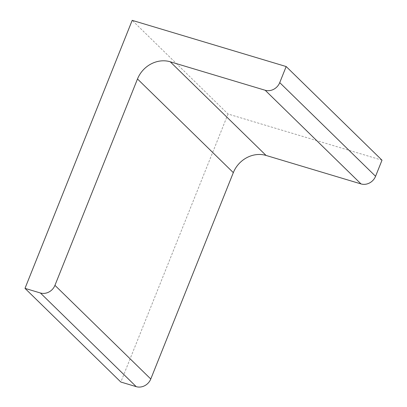 <?xml version="1.0" encoding="UTF-8"?>
<svg xmlns="http://www.w3.org/2000/svg" width="407" height="407" viewBox="0 0 407 407"><rect width="100%" height="100%" fill="white"/><g stroke="black" fill="none" stroke-linecap="round" stroke-linejoin="round"><path stroke-width="0.31" stroke-dasharray="2.04 1.53" d="M382.005 160.2L228.027 114.016L132.194 20.35M228.027 114.016L120.828 382.031"/><path stroke-width="0.61" d="M132.194 20.35L286.172 66.539L279.736 82.621A11.767 10.475 -45.7 0 1 265.186 90.262L170.233 61.778A26.475 23.57 -45.7 0 0 137.49 78.973L54.945 285.343A11.767 10.475 -45.7 0 1 40.395 292.984L24.995 288.365L132.194 20.35M24.995 288.365L120.828 382.031L136.228 386.65A11.767 10.475 -45.7 0 0 150.778 379.009L233.323 172.634A26.475 23.57 -45.7 0 1 266.066 155.443L361.019 183.923A11.767 10.475 -45.7 0 0 375.575 176.282L382.005 160.2L286.172 66.539M136.228 386.65L40.395 292.984M150.778 379.009L54.945 285.343M233.323 172.634L137.49 78.973M266.066 155.443L170.233 61.778M361.019 183.923L265.186 90.262M375.575 176.282L279.736 82.621"/></g></svg>
